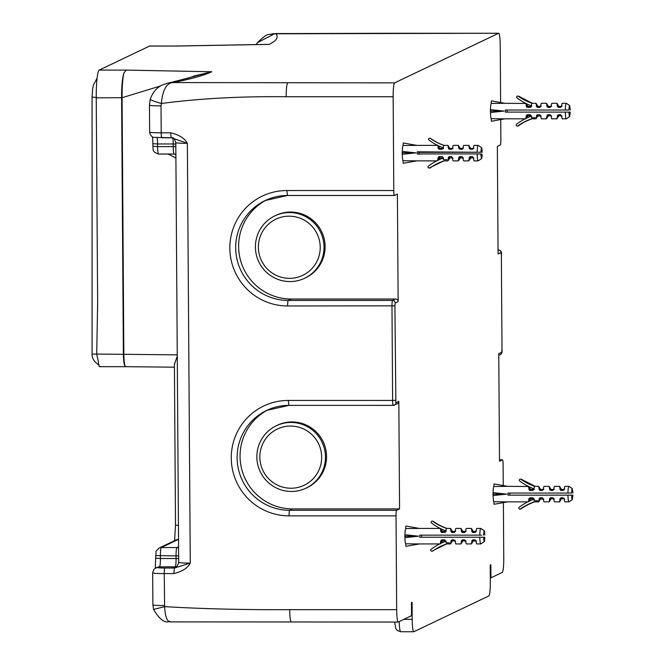 <?xml version="1.0" encoding="UTF-8"?>
<svg xmlns="http://www.w3.org/2000/svg" width="665" height="665" viewBox="0 0 665 665"><rect width="100%" height="100%" fill="white"/><g stroke="black" fill="none" stroke-linecap="round" stroke-linejoin="round"><path stroke-width="1" d="M317.779 442.25A31.139 30.864 -115.5 0 0 275.742 429.873A31.139 30.864 -115.5 0 0 263.722 472.059A31.139 30.864 -115.5 0 0 305.759 484.436A31.139 30.864 -115.5 0 0 317.779 442.25M321.153 440.421A34.555 34.248 64.5 0 1 306.041 488.143A34.555 34.248 64.5 0 1 261.162 473.497A34.555 34.248 64.5 0 1 276.274 425.775A34.555 34.248 64.5 0 1 321.153 440.421M306.041 488.143L307.13 487.628A34.555 34.248 -115.5 0 0 322.234 439.898A34.555 34.248 -115.5 0 0 277.355 425.251L276.274 425.775M99.667 366.664A13.142 1.579 90 0 1 99.575 366.681A13.142 1.579 90 0 1 98.312 361.394L96.708 354.295L97.647 302.683L96.234 97.838L122.077 97.705C122.044 86.525 122.659 78.287 123.923 73C122.269 78.395 121.504 86.625 121.612 97.689M149.592 46.051L176.574 46.051L149.775 46.001A26.276 3.15 90 0 0 149.592 46.051L99.201 70.099A26.276 3.15 90 0 0 96.234 97.838M125.743 366.664C124.322 366.332 123.54 362.217 123.374 354.295L121.612 97.838M172.227 82.169L211.803 71.762L126.184 70.099L123.923 73M125.61 366.681L99.575 366.681M194.122 76.001L211.803 71.762C203.698 75.511 190.789 79.11 173.066 82.56L394.636 82.876L498.567 33.275A13.142 1.579 -90 0 1 498.65 33.25A13.142 1.579 -90 0 1 500.23 45.636L500.62 102.535M391.776 33.275L275.684 33.583C278.943 37.032 276.781 40.632 269.184 44.38L176.574 46.051M316.332 232.359A31.139 30.864 -115.5 0 0 274.296 219.982A31.139 30.864 -115.5 0 0 262.276 262.168A31.139 30.864 -115.5 0 0 304.312 274.545A31.139 30.864 -115.5 0 0 316.332 232.359M319.707 230.531A34.555 34.248 64.5 0 1 304.603 278.253A34.555 34.248 64.5 0 1 259.724 263.606A34.555 34.248 64.5 0 1 274.828 215.884A34.555 34.248 64.5 0 1 319.707 230.531M304.603 278.253L305.684 277.737A34.555 34.248 -115.5 0 0 320.796 230.015A34.555 34.248 -115.5 0 0 275.917 215.369L274.828 215.884M399.191 621.617A13.142 1.579 90 0 0 400.729 631.75L413.771 631.75A13.142 1.579 -90 0 0 413.863 631.725L488.85 595.94A13.142 1.579 -90 0 0 490.329 582.075L490.213 565.017L490.845 564.718L490.936 577.835L490.305 577.952M503.372 502.615L503.754 558.55A13.142 1.579 -90 0 1 502.275 572.424L490.936 577.835M500.737 119.567L500.87 139.434A5.254 0.632 -90 0 1 500.28 144.978L497.337 146.383L498.077 253.955L501.019 252.55L501.352 255.019L502 349.474L501.709 352.242L498.767 353.647L499.506 461.219L502.441 459.814A5.254 0.632 -90 0 1 502.482 459.806A5.254 0.632 -90 0 1 503.114 464.76L503.255 485.583M194.072 76.026L188.96 77.921L167.946 83.142L173.066 82.56C166.533 82.984 162.626 89.958 161.337 103.482C199.675 98.478 241.287 96.234 286.183 96.741L393.148 96.741A13.142 1.579 -90 0 1 394.636 82.876M393.148 96.741L393.796 190.539A5.254 0.632 -90 0 0 394.428 195.493A5.254 0.632 -90 0 0 394.461 195.485L397.404 194.08L398.144 301.644A2.627 2.602 64.5 0 0 395.517 299.026L291.162 299.026A52.56 52.094 64.5 0 1 266.1 292.6A52.56 52.094 64.5 0 1 238.619 245.851A52.56 52.094 64.5 0 1 266.698 199.841M288.868 405.376A52.56 52.094 -115.5 0 0 266.665 410.413A52.56 52.094 -115.5 0 0 263.972 411.793A52.56 52.094 -115.5 0 0 238.835 470.828A52.56 52.094 -115.5 0 0 289.657 510.313A5.254 0.632 90 0 0 289.067 515.865A57.813 57.298 -115.5 0 1 233.157 472.424A57.813 57.298 -115.5 0 1 260.805 407.495A57.813 57.298 -115.5 0 1 288.269 400.43L392.633 400.43A5.254 0.632 90 0 0 393.256 405.384A5.254 0.632 90 0 0 393.298 405.376A2.627 2.602 -115.5 0 0 395.883 402.749L398.825 401.344L399.565 508.916L292.6 508.916L289.657 510.313L396.623 510.313L399.565 508.916M289.067 515.865L396.032 515.865A5.254 0.632 -90 0 1 396.623 510.313M396.032 515.865L396.681 609.655A13.142 1.579 -90 0 0 398.252 622.049A13.142 1.579 -90 0 0 398.343 622.024L411.535 615.657M411.535 615.724L411.444 602.606L412.076 602.307L412.192 619.364L403.921 619.364M413.771 631.75A13.142 1.579 -90 0 1 412.192 619.364M534.02 488.866A58.603 58.179 90 0 1 528.617 486.506L507.611 486.356L494.004 483.945L493.829 486.497A7.756 0.931 -90 0 0 493.089 492.657L493.089 495.566A7.756 0.931 -90 0 0 493.829 501.726L494.004 504.278L507.611 501.859L527.852 501.859M416.83 145.386L403.264 142.975L403.081 145.477A7.756 0.931 -90 0 0 402.317 151.421L402.3 154.322A7.756 0.931 -90 0 0 403.015 160.697L403.181 163.299L416.797 160.88L436.755 160.888M446.273 531.169L442.607 531.535L441.793 532.499L440.887 531.801L440.388 528.426L419.465 528.426L405.858 526.015L405.683 528.567A7.756 0.931 -90 0 0 404.943 534.726L404.943 537.636A7.756 0.931 -90 0 0 405.683 543.795L405.858 546.347L419.465 543.937L439.698 543.937M531.385 105.818A58.603 58.179 90 0 1 525.982 103.457L504.976 103.308L491.377 100.897L491.202 103.449A7.756 0.931 -90 0 0 490.462 109.609L490.462 112.518A7.756 0.931 -90 0 0 491.202 118.678L491.377 121.23L504.976 118.819L525.217 118.819M170.78 621.866L170.423 621.891C170.315 619.182 165.136 628.749 153.549 609.473L152.892 604.884L152.676 572.922A13.142 0.748 179.6 0 0 164.238 573.587L164.612 606.638C165.161 616.962 167.214 622.041 170.78 621.866M153.673 609.389L164.612 606.638C203.066 608.899 244.77 609.905 289.716 609.655L396.681 609.655M152.983 604.793C152.8 605.25 156.624 605.499 164.455 605.541M174.446 364.32L177.272 356.232M177.264 354.861L123.84 354.304C124.006 362.267 124.646 366.382 125.752 366.664M178.528 539.29L176.391 539.797L159.06 548.068A5.254 5.212 -115.5 0 1 161.287 547.569A7.88 0.948 90 0 0 160.398 555.89L160.415 558.509L155.826 558.209M168.145 154.039L175.909 158.004M160.805 85.885L122.077 97.705L123.84 354.304L92.069 354.029L92.078 96.782L92.659 88.437L93.566 84.779L97.107 78.146M265.343 44.422L266.025 44.389M498.65 33.25L272.126 33.799C268.402 35.702 269.134 31.189 257.488 42.635L274.853 33.591M256.067 44.489L257.43 42.71M150.39 99.168C149.924 99.783 153.565 101.221 161.337 103.482L161.021 105.885C153.191 105.843 149.367 105.594 149.55 105.137M170.797 132.817A5.254 0.632 90 0 0 171.42 137.771A5.254 0.632 90 0 0 171.462 137.763L187.364 143.316C184.704 138.328 179.176 134.829 170.797 132.817L161.204 132.817A13.142 0.748 179.6 0 1 149.642 132.16L149.459 105.228L150.232 99.285C152.942 91.712 157.422 86.774 163.681 84.472L167.946 83.142M175.801 142.651A13.142 0.748 179.6 0 0 187.364 143.316L190.257 563.089L174.421 568.035L173.823 573.587C182.185 571.567 187.663 568.076 190.257 563.089A13.142 0.748 179.6 0 1 178.686 562.432L175.801 142.651C174.504 138.819 173.316 137.206 172.227 137.805M268.145 409.731A52.56 52.094 -115.5 0 0 266.906 410.388A52.56 52.094 -115.5 0 0 241.777 469.424A52.56 52.094 -115.5 0 0 292.6 508.916M398.825 401.344A2.627 2.602 64.5 0 1 397.354 403.713L393.256 405.384L288.901 405.384L393.223 405.376M525.691 103.308A58.603 58.179 90 0 1 517.104 97.979A1.047 1.047 90 0 1 517.719 96.084L518.193 96.084A1.047 1.047 90 0 1 518.791 96.275L532.549 103.308M517.719 96.084A1.047 1.047 90 0 1 518.318 96.275L518.791 96.275M530.978 106.99L531.36 106.067A7.756 0.931 90 0 1 531.551 104.654L531.551 104.629A7.756 0.931 90 0 1 532.075 103.308A56.234 55.827 90 0 1 518.318 96.275M531.784 106.051L530.213 107.381L527.303 107.381L526.406 106.683L525.907 103.308M530.994 106.974L530.213 107.381M531.027 106.417L528.126 106.417L527.303 107.381M528.126 106.417L525.982 103.457M527.328 106.018L526.406 106.683M526.015 103.399L527.944 106.683M532.075 103.308L536.081 103.308L538.118 106.683M541.219 106.092L539.739 107.381L540.736 106.209A7.756 0.931 90 0 1 541.468 103.308L546.522 103.308L548.55 106.683M551.651 106.092L550.171 107.381L551.177 106.209A7.756 0.931 90 0 1 551.9 103.308L556.954 103.308L558.991 106.683M562.091 106.092L560.603 107.381L561.609 106.209A7.756 0.931 90 0 1 562.332 103.308L566.248 103.308A7.756 0.931 90 0 1 566.322 103.333A7.756 0.931 90 0 1 566.389 103.408M507.162 112.111A7.756 0.931 90 0 0 507.162 110.016M562.091 116.034L559.182 115.71L558.367 114.746L560.603 114.746L561.609 115.918A7.756 0.931 90 0 0 562.332 118.819L566.248 118.819A7.756 0.931 90 0 0 566.322 118.794A7.756 0.931 90 0 0 566.389 118.719M558.991 115.444L556.954 118.819L557.453 115.444L558.367 114.746M551.651 116.034L550.171 114.746L551.177 115.918A7.756 0.931 90 0 0 551.9 118.819L556.954 118.819L558.218 116.342L557.453 115.444M548.55 115.444L546.522 118.819L547.021 115.444L547.927 114.746L550.171 114.746M538.118 115.444L536.081 118.819L536.58 115.444L537.495 114.746L539.739 114.746L540.736 115.918A7.756 0.931 90 0 0 541.468 118.819L546.522 118.819L547.785 116.342L547.021 115.444M531.784 116.076L528.126 115.71L527.303 114.746L530.213 114.746L531.36 116.059A7.756 0.931 90 0 0 531.551 117.472L531.551 117.497A7.756 0.931 90 0 0 531.601 117.738L535.067 117.738L532.075 118.819L536.081 118.819L537.761 115.86M527.944 115.444L525.907 118.819M491.202 118.678L504.976 118.819M504.976 103.308L491.202 103.449M559.182 115.71L558.633 115.86M561.426 115.71L560.603 114.746M568.982 112.111L570.296 112.111L569.639 116.624A5.561 0.665 -90 0 1 568.982 112.111L505.325 112.111L505.325 110.016L565.325 110.016A7.756 0.931 -90 0 1 566.248 103.308M565.325 110.016L568.982 110.016A5.561 0.665 -90 0 1 569.639 105.502L566.322 103.333M561.426 106.417L559.182 106.417L558.367 107.381L557.453 106.683L556.954 103.308L558.218 105.785L557.453 106.683M560.603 107.381L558.367 107.381M559.182 106.417L558.633 106.267M550.994 106.417L548.75 106.417L547.927 107.381L547.021 106.683L546.522 103.308L547.785 105.785L547.021 106.683M550.171 107.381L547.927 107.381M548.75 106.417L548.193 106.267M540.554 106.417L538.309 106.417L537.495 107.381L536.58 106.683L536.081 103.308L537.345 105.785L536.58 106.683M539.739 107.381L537.495 107.381M538.309 106.417L537.519 106.059M531.368 116.134A58.603 58.179 -90 0 0 516.63 124.147A1.047 1.047 -90 0 0 517.254 126.042A1.047 1.047 -90 0 0 517.844 125.851A56.234 55.827 -90 0 1 535.067 117.738M517.254 126.042L517.719 126.042A1.047 1.047 -90 0 0 518.318 125.851L517.844 125.851M525.724 118.727L526.406 115.444L527.303 114.746M528.126 115.71L526.148 118.353M527.328 116.109L526.406 115.444M531.027 115.71L530.213 114.746M568.982 110.016L568.201 110.016M569.639 105.502L570.296 110.016M550.994 115.71L548.75 115.71L547.927 114.746M548.75 115.71L548.193 115.86M490.462 109.609L504.045 111.063L490.462 112.518M490.155 111.063L504.045 111.063M541.219 116.034L537.519 116.067M539.739 114.746L540.554 115.71M537.495 114.746L538.309 115.71M536.58 115.444L537.345 116.342M532.075 118.819A56.234 55.827 -90 0 0 518.318 125.851M537.761 106.267L537.345 105.785M565.325 112.111A7.756 0.931 90 0 0 566.248 118.819M566.322 118.794L569.639 116.624M445.849 541.252A58.603 58.179 -90 0 0 431.111 549.265A1.047 1.047 -90 0 0 431.735 551.16A1.047 1.047 -90 0 0 432.333 550.969L446.556 543.937A56.234 55.827 -90 0 0 432.807 550.969L432.333 550.969M431.735 551.16L432.208 551.16A1.047 1.047 -90 0 0 432.807 550.969M446.273 541.194L442.607 540.828L440.629 543.471M442.425 540.562L440.388 543.937M440.213 543.845L440.887 540.562L441.793 539.864L444.694 539.864L445.841 541.177A7.756 0.931 90 0 0 446.032 542.59A7.756 0.931 90 0 0 446.04 542.615A7.756 0.931 90 0 0 446.082 542.856L449.548 542.856M445.508 540.828L444.694 539.864M442.607 540.828L441.793 539.864M419.465 528.426L405.683 528.567M404.943 534.726L418.534 536.181L404.943 537.636M405.683 543.795L419.465 543.937M446.556 543.937L450.571 543.937L451.061 540.562L451.976 539.864L454.22 539.864L455.226 541.036A7.756 0.931 90 0 0 455.949 543.937L461.003 543.937L461.502 540.562L462.416 539.864L464.652 539.864L465.658 541.036A7.756 0.931 90 0 0 466.381 543.937L471.435 543.937L471.934 540.562L472.848 539.864L475.093 539.864L476.09 541.036A7.756 0.931 90 0 0 476.822 543.937L480.729 543.937A7.756 0.931 90 0 1 479.814 537.237L419.806 537.237A7.756 0.931 90 0 1 419.806 535.134L481.651 535.134M476.572 531.21L473.671 531.535L472.848 532.499L475.093 532.499L476.09 531.327A7.756 0.931 90 0 1 476.822 528.426L480.729 528.426A7.756 0.931 90 0 0 479.814 535.134M472.848 532.499L471.934 531.801L471.435 528.426L473.472 531.801M466.132 531.21L463.231 531.535L462.416 532.499L464.652 532.499L465.658 531.327A7.756 0.931 90 0 1 466.381 528.426L471.435 528.426L473.114 531.385M462.416 532.499L461.502 531.801L461.003 528.426L463.039 531.801M455.7 531.21L452.799 531.535L451.976 532.499L454.22 532.499L455.226 531.327A7.756 0.931 90 0 1 455.949 528.426L461.003 528.426L462.682 531.385M451.976 532.499L451.061 531.801L450.571 528.426L452.599 531.801M445.467 532.108L445.841 531.185A7.756 0.931 90 0 1 446.032 529.772A7.756 0.931 90 0 0 446.032 529.772A7.756 0.931 90 0 1 446.556 528.426L450.571 528.426L451.834 530.903L451.061 531.801M445.475 532.091L441.793 532.499M473.671 531.535L472.707 530.903L471.934 531.801M482.69 537.237L484.777 537.237A5.561 0.665 -90 0 1 484.178 541.726A5.561 0.665 -90 0 1 484.12 541.742L483.472 537.237L479.814 537.237M476.572 541.152L473.671 540.828L472.707 541.46L473.114 540.977M472.873 541.185L471.435 543.937L473.472 540.562M466.132 541.152L463.231 540.828L462.266 541.46L462.682 540.977M462.433 541.185L461.003 543.937L463.039 540.562M455.7 541.152L452.799 540.828L451.834 541.46L452.242 540.977M452 541.185L450.571 543.937L452.599 540.562M440.172 528.426A58.603 58.179 90 0 1 431.585 523.097A1.047 1.047 90 0 1 432.208 521.202L432.682 521.202A1.047 1.047 90 0 1 433.272 521.393A56.234 55.827 90 0 0 447.03 528.426M432.208 521.202A1.047 1.047 90 0 1 432.807 521.393L433.272 521.393M445.874 530.936A58.603 58.179 90 0 1 440.471 528.575L440.388 528.426M442.607 531.535L440.471 528.575M440.496 528.525L442.425 531.801M484.777 537.237L483.472 537.237M463.231 531.535L462.266 530.903L461.502 531.801M404.636 536.181L418.534 536.181M452.799 531.535L452 531.177M452.242 531.385L451.834 530.903M446.556 528.426A56.234 55.827 90 0 1 432.807 521.393M451.061 540.562L451.834 541.46M451.976 539.864L452.799 540.828M454.22 539.864L455.035 540.828M462.266 541.46L461.502 540.562M463.231 540.828L462.416 539.864M465.475 540.828L464.652 539.864M472.707 541.46L471.934 540.562M473.671 540.828L472.848 539.864M475.907 540.828L475.093 539.864M475.907 531.535L475.093 532.499M465.475 531.535L464.652 532.499M455.035 531.535L454.22 532.499M445.508 531.535L444.694 532.499M421.652 535.134L421.652 537.237M483.472 535.134L484.12 530.62A5.561 0.665 -90 0 1 484.178 530.637A5.561 0.665 -90 0 1 484.777 535.134M443.206 158.071A58.603 58.146 -74 0 0 428.426 166.075A1.047 1.039 -74 0 0 428.75 167.929A1.047 1.039 -74 0 0 429.632 167.78L443.888 160.88A56.234 55.794 -74 0 0 430.105 167.913L429.632 167.78M428.75 167.929L429.224 168.062A1.047 1.039 -74 0 0 430.105 167.913M443.613 158.145L439.956 157.78L438.052 160.24M437.545 160.747L438.235 157.289L439.141 156.583L439.956 157.78L439 158.411L439.648 157.838M439.723 157.813L438.376 160.09M442.857 157.78L442.042 156.583L442.898 157.09M442.973 157.198L443.189 157.921A7.756 0.931 90 0 0 443.372 159.392A7.756 0.931 90 0 0 443.372 159.417A7.756 0.931 90 0 0 443.422 159.667L446.888 159.667M439.141 156.583L442.042 156.583M416.864 145.386L403.081 145.477M402.317 151.421L415.899 152.867L402.3 154.322M403.015 160.697L416.797 160.88M449.947 157.73L447.902 160.88L448.41 157.289L449.332 156.583L451.568 156.583L452.566 157.78A7.756 0.931 90 0 0 453.281 160.88A7.756 0.931 90 0 0 453.314 160.888A7.756 0.931 90 0 0 453.347 160.88M460.38 157.73L458.335 160.88L458.85 157.289L459.764 156.583L462.009 156.583L463.006 157.78A7.756 0.931 90 0 0 463.713 160.88A7.756 0.931 90 0 0 463.746 160.888A7.756 0.931 90 0 0 463.779 160.88M470.82 157.73L468.775 160.88L469.282 157.289L470.197 156.583L472.441 156.583L473.438 157.78A7.756 0.931 90 0 0 474.153 160.88A7.756 0.931 90 0 0 474.187 160.888A7.756 0.931 90 0 0 474.22 160.88M419.008 154.446L419.017 152.352L417.179 151.82A7.756 0.931 90 0 0 417.171 153.923L477.171 153.923A7.756 0.931 90 0 0 478.069 160.88A7.756 0.931 -90 0 0 478.102 160.888A7.756 0.931 -90 0 0 478.168 160.864A7.756 0.931 -90 0 0 478.276 160.747M417.179 151.82L482.15 152.268L419.017 152.352M478.21 145.436A7.756 0.931 90 0 0 478.168 145.402A7.756 0.931 90 0 0 478.127 145.386A7.756 0.931 90 0 0 478.102 145.386A7.756 0.931 90 0 0 477.179 151.82M474.22 145.386A7.756 0.931 90 0 0 474.187 145.386A7.756 0.931 90 0 0 473.48 148.071L472.474 149.218L473.156 148.869M471.053 148.494L470.23 149.218L472.474 149.218L473.297 148.494L471.053 148.494L470.089 147.854L468.833 145.386L470.853 148.977M470.23 149.218L469.324 148.536L468.833 145.386L463.746 145.386A7.756 0.931 90 0 0 463.048 148.071L462.034 149.218L462.724 148.869M460.621 148.494L459.798 149.218L462.034 149.218L462.857 148.494L459.889 148.204M459.798 149.218L458.883 148.536L458.401 145.386L460.421 148.977M453.347 145.386A7.756 0.931 90 0 0 453.314 145.386L458.401 145.386L459.656 147.854L458.883 148.536M453.314 145.386A7.756 0.931 90 0 0 452.607 148.071L451.601 149.218L452.291 148.869M450.18 148.494L449.357 149.218L451.601 149.218L452.424 148.494L450.18 148.494L449.216 147.854L447.961 145.386L449.981 148.977M449.357 149.218L448.451 148.536L447.961 145.386L443.921 145.386A7.756 0.931 90 0 0 443.43 146.558A7.756 0.931 90 0 0 443.422 146.574A7.756 0.931 90 0 0 443.231 147.938L442.075 149.218L442.865 148.819M443.954 145.386A7.756 0.931 90 0 0 443.921 145.386A56.234 55.794 106 0 1 430.23 138.353L430.704 138.486A1.047 1.039 106 0 0 430.396 138.337L429.923 138.204A1.047 1.039 106 0 1 430.23 138.353M439.174 149.218L442.075 149.218L442.898 148.494L439.997 148.494L437.786 145.386L438.277 148.536L439.174 149.218L439.997 148.494M414.212 145.386L437.786 145.386M429.923 138.204A1.047 1.039 106 0 0 429 140.057A58.603 58.146 106 0 0 437.562 145.386L437.695 145.386M463.522 148.162L462.857 148.494M473.954 148.162L473.297 148.494M480.828 153.997L482.142 154.371A5.561 0.665 -90 0 1 481.543 158.677A5.561 0.665 -90 0 1 481.468 158.694L480.828 153.997L477.171 153.923M473.912 158.104L471.011 157.78L470.047 158.411L470.729 157.813M470.197 156.583L471.011 157.78L468.775 160.88L463.746 160.888M463.48 158.104L460.579 157.78L459.615 158.411L460.288 157.813M459.764 156.583L460.579 157.78L458.335 160.88L453.314 160.888M453.048 158.104L450.139 157.78L449.174 158.411L449.856 157.813M449.332 156.583L450.139 157.78L447.902 160.88L443.921 160.888M443.239 147.888A58.603 58.146 106 0 1 437.869 145.535M437.894 145.519L439.806 148.977M443.655 148.12L442.898 148.494M453.089 148.162L452.424 148.494M402.001 152.784L415.899 152.867M449.324 148.046L448.451 148.536M444.029 145.386A56.234 55.794 106 0 1 430.704 138.486M448.41 157.289L449.174 158.411M451.568 156.583L452.383 157.78M459.615 158.411L458.85 157.289M462.823 157.78L462.009 156.583M470.047 158.411L469.282 157.289M473.256 157.78L472.441 156.583M470.089 147.854L469.324 148.536M480.837 151.894L481.51 147.58A5.561 0.665 -90 0 1 481.543 147.588A5.561 0.665 -90 0 1 482.15 152.268M528.326 486.356A58.603 58.179 90 0 1 519.731 481.028A1.047 1.047 90 0 1 520.354 479.132L520.828 479.132A1.047 1.047 90 0 1 521.427 479.324L535.175 486.356M520.354 479.132A1.047 1.047 90 0 1 520.953 479.324L521.427 479.324M534.419 489.099L532.848 490.429L533.995 489.116A7.756 0.931 90 0 1 534.186 487.703L534.186 487.703A7.756 0.931 90 0 1 534.71 486.356A56.234 55.827 90 0 1 520.953 479.324M533.663 489.465L530.761 489.465L529.938 490.429L529.041 489.731L528.542 486.356M532.848 490.429L529.938 490.429M530.761 489.465L528.617 486.506M529.963 489.066L529.041 489.731M528.65 486.448L530.579 489.731M534.71 486.356L538.717 486.356L540.753 489.731M543.854 489.141L542.374 490.429L543.371 489.257A7.756 0.931 90 0 1 544.095 486.356L549.157 486.356L551.185 489.731M554.286 489.141L552.806 490.429L553.812 489.257A7.756 0.931 90 0 1 554.535 486.356L559.589 486.356L561.626 489.731M564.718 489.141L563.238 490.429L564.244 489.257A7.756 0.931 90 0 1 564.967 486.356L568.883 486.356A7.756 0.931 90 0 1 568.957 486.381A7.756 0.931 90 0 1 569.024 486.448M509.797 495.159A7.756 0.931 90 0 0 509.797 493.056M564.718 499.082L563.238 497.794L564.244 498.966A7.756 0.931 90 0 0 564.967 501.859L568.883 501.859A7.756 0.931 90 0 0 568.957 501.842A7.756 0.931 90 0 0 569.024 501.767M561.626 498.492L559.589 501.859L560.088 498.492L561.002 497.794L563.238 497.794M554.286 499.082L552.806 497.794L553.812 498.966A7.756 0.931 90 0 0 554.535 501.859L559.589 501.859L560.853 499.39L560.088 498.492M551.185 498.492L549.157 501.859L549.647 498.492L550.562 497.794L552.806 497.794M540.753 498.492L538.717 501.859L539.215 498.492L540.13 497.794L542.374 497.794L543.371 498.966A7.756 0.931 90 0 0 544.095 501.859L549.157 501.859L550.42 499.39L549.647 498.492M534.419 499.124L530.761 498.758L529.938 497.794L532.848 497.794L533.995 499.099A7.756 0.931 90 0 0 534.186 500.521A7.756 0.931 90 0 0 534.236 500.787L537.702 500.787L534.71 501.859L538.717 501.859L540.396 498.908M530.579 498.492L528.542 501.859M493.829 501.726L507.611 501.859M507.611 486.356L493.829 486.497M564.061 498.758L561.817 498.758L561.002 497.794M561.817 498.758L561.268 498.908M571.617 495.159L572.931 495.159L572.274 499.673A5.561 0.665 -90 0 1 571.617 495.159L507.96 495.159L507.96 493.056L567.96 493.056A7.756 0.931 -90 0 1 568.883 486.356M567.96 493.056L571.617 493.056A5.561 0.665 -90 0 1 572.274 488.551L568.957 486.381M563.238 490.429L561.002 490.429L560.088 489.731L559.589 486.356L560.853 488.833L560.088 489.731M564.061 489.465L561.817 489.465L561.002 490.429M561.817 489.465L561.268 489.315M552.806 490.429L550.562 490.429L549.647 489.731L549.157 486.356L550.42 488.833L549.647 489.731M553.621 489.465L551.385 489.465L550.562 490.429M551.385 489.465L550.828 489.315M542.374 490.429L540.13 490.429L539.215 489.731L538.717 486.356L539.98 488.833L539.215 489.731M543.189 489.465L540.944 489.465L540.13 490.429M540.944 489.465L540.155 489.108M534.003 499.182A58.603 58.179 -90 0 0 519.265 507.195A1.047 1.047 -90 0 0 519.88 509.091A1.047 1.047 -90 0 0 520.479 508.9A56.234 55.827 -90 0 1 537.702 500.787M519.88 509.091L520.354 509.091A1.047 1.047 -90 0 0 520.953 508.9L520.479 508.9M528.359 501.767L529.041 498.492L529.938 497.794M530.761 498.758L528.775 501.402M529.963 499.157L529.041 498.492M533.663 498.758L532.848 497.794M571.617 493.056L570.836 493.056M572.274 488.551L572.931 493.056M553.621 498.758L551.385 498.758L550.562 497.794M551.385 498.758L550.828 498.908M493.089 492.657L506.68 494.112L493.089 495.566M492.79 494.112L506.68 494.112M543.854 499.082L540.155 499.116M542.374 497.794L543.189 498.758M540.13 497.794L540.944 498.758M539.215 498.492L539.98 499.39M534.71 501.859A56.234 55.827 -90 0 0 520.953 508.9M540.396 489.315L539.98 488.833M567.96 495.159A7.756 0.931 90 0 0 568.883 501.859M568.957 501.842L572.274 499.673M92.236 96.633C91.612 96.974 93.175 97.265 96.924 97.506M99.201 70.099L126.184 70.099M391.602 33.275L498.567 33.275M395.883 402.749L394.902 305.825L395.201 303.049L398.144 301.644M394.611 622.049L395.899 628.816L397.254 630.487L400.729 631.75A13.142 1.579 90 0 0 400.812 631.725M175.552 525.109L178.436 525.392M178.528 539.34L161.287 547.569L176.94 547.569A7.88 0.948 90 0 0 176.05 555.89L176.067 558.509L178.661 558.558M155.81 555.591L178.644 555.932M173.823 573.587L164.238 573.587A5.254 0.632 90 0 1 164.829 568.035L174.421 568.035A18.396 1.047 179.6 0 1 173.598 567.586L175.178 566.838L159.525 566.838A5.254 5.212 -115.5 0 0 157.297 567.336L155.718 568.093A5.254 5.212 64.5 0 1 157.946 567.586L159.525 566.838A7.88 0.948 90 0 0 160.415 558.509L176.067 558.509A7.88 0.948 90 0 1 175.178 566.838A5.254 5.212 -115.5 0 0 176.566 566.646M289.716 609.655A13.142 1.579 90 0 0 291.287 622.049A13.142 1.579 90 0 0 291.378 622.024M393.796 190.539L286.831 190.539A57.813 57.298 -115.5 0 0 231.52 233.98A57.813 57.298 -115.5 0 0 260.057 298.909A57.813 57.298 -115.5 0 0 287.621 305.975L394.902 305.825M161.021 105.885L161.204 132.817A5.254 0.632 90 0 0 161.836 137.771A5.254 0.632 90 0 0 161.869 137.763L172.518 137.846M395.55 400.272L392.633 400.43L391.976 305.975A5.254 0.632 90 0 1 392.574 300.43L395.517 299.026M178.577 546.78L176.94 547.569A5.254 5.212 -115.5 0 0 178.586 547.295M164.829 568.035A7.88 0.449 179.6 0 1 157.946 567.586M287.671 82.876C286.715 84.106 286.224 88.728 286.183 96.741M502.482 459.806L499.49 459.806L502.441 459.814M287.421 195.485A52.56 52.094 -115.5 0 0 265.219 200.522A52.56 52.094 -115.5 0 0 235.693 246.432A52.56 52.094 -115.5 0 0 263.157 294.005A52.56 52.094 -115.5 0 0 288.219 300.43L392.574 300.43A2.627 2.602 64.5 0 1 395.201 303.049M291.162 299.026L288.219 300.43A5.254 0.632 90 0 0 287.621 305.975M286.831 190.539L287.496 195.485L394.387 195.485M265.219 200.522L287.496 195.485M288.269 400.43L288.943 405.376M178.686 562.432C177.347 566.206 176.391 567.76 175.826 567.079A5.254 5.212 64.5 0 1 173.598 567.586M502 349.433L501.352 255.019M498.775 355.31L500.23 354.62C501.701 354.038 502.299 352.317 502.017 349.449L502 349.474M501.368 255.003C501.975 252.11 500.994 250.414 498.426 249.915L498.393 249.924A2.627 2.602 64.5 0 1 501.019 252.55M152.992 146.308L157.58 146.608A7.88 0.948 90 0 0 158.528 154.039A7.88 0.948 90 0 0 158.578 154.022L174.122 154.022M500.23 354.62A2.627 2.602 -115.5 0 0 501.709 352.242M175.826 146.649L157.58 146.608L157.563 143.981L152.975 143.682M152.634 136.89L152.958 146.342C153.158 151.354 153.033 151.986 158.528 154.039L174.18 154.039A7.88 0.948 90 0 1 173.233 146.608L173.216 143.981L157.563 143.981A7.88 0.948 90 0 0 157.106 137.68M175.809 144.022L173.216 143.981A7.88 0.948 90 0 0 172.817 138.012M175.884 154.33L174.18 154.039A7.88 0.948 90 0 0 174.23 154.022M527.17 105.785L527.536 106.201M527.17 116.342L527.536 115.926M441.66 541.46L440.887 540.562M441.66 530.903L440.887 531.801M439 158.411L438.235 157.289M439.041 147.854L438.277 148.536M529.806 488.833L530.163 489.249M529.806 499.39L530.163 498.974M92.069 354.029C91.878 358.269 94.214 361.968 99.085 365.127M174.43 367.188L125.56 366.681M174.579 540.662L175.51 525.142L174.405 363.763M155.278 568.326L155.768 555.624C156.84 549.955 154.089 553.255 159.06 548.068M411.485 602.59L411.577 615.69M170.423 621.891L398.252 622.049M155.718 568.093C154.164 568.725 153.141 570.337 152.676 572.922M267.222 44.38L176.616 46.001M287.463 195.493L394.428 195.493M149.642 132.16C149.791 134.413 152.327 137.863 153.981 137.356L171.42 137.771M266.665 410.413L288.901 405.384M484.178 541.726L480.803 543.912M484.178 530.637L480.803 528.451M474.187 145.386L478.102 145.386M481.543 158.677L478.168 160.864M474.187 160.888L478.102 160.888M481.543 147.588L478.168 145.402"/></g></svg>
